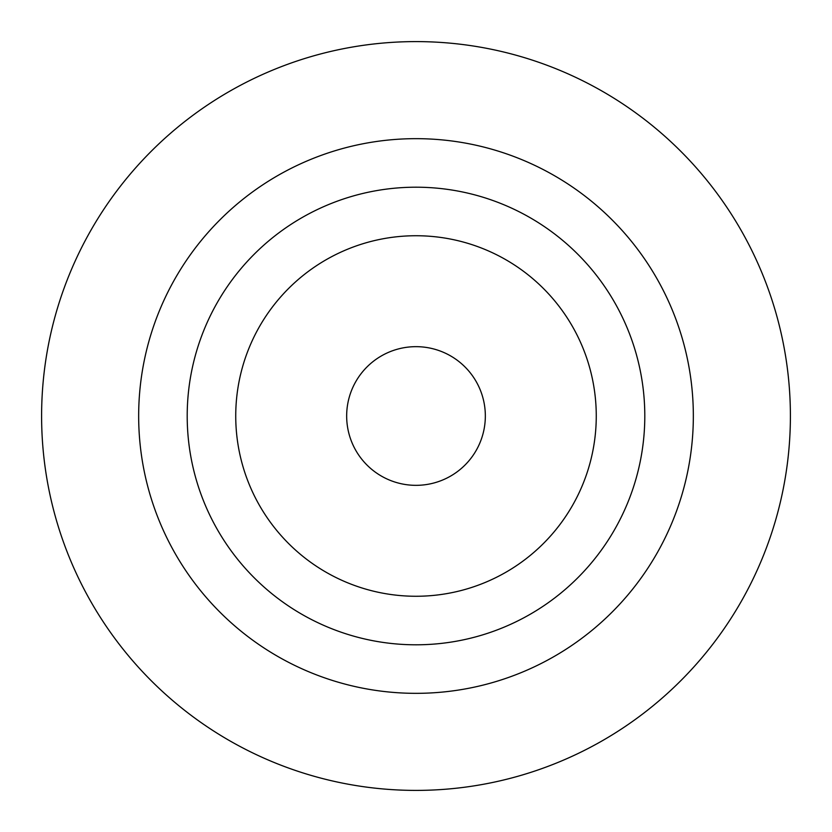 <?xml version="1.0" encoding="UTF-8"?>
<svg xmlns="http://www.w3.org/2000/svg" width="832" height="832" viewBox="0 0 832 832"><rect width="100%" height="100%" fill="white"/><g stroke="black" fill="none" stroke-linecap="round" stroke-linejoin="round"><path stroke-width="1.25" d="M416 693.337A277.337 277.337 0 0 1 138.663 416A277.337 277.337 0 0 1 416 138.663A277.337 277.337 0 0 1 693.337 416A277.337 277.337 0 0 1 416 693.337M416 644.8A228.8 228.8 0 0 0 644.8 416A228.8 228.8 0 0 0 416 187.2A228.8 228.8 0 0 0 187.2 416A228.8 228.8 0 0 0 416 644.8M416 790.4A374.4 374.4 0 0 1 41.6 416A374.4 374.4 0 0 1 416 41.6A374.4 374.4 0 0 1 790.4 416A374.4 374.4 0 0 1 416 790.4M416 485.337A69.337 69.337 0 0 0 485.337 416A69.337 69.337 0 0 0 416 346.663A69.337 69.337 0 0 0 346.663 416A69.337 69.337 0 0 0 416 485.337M416 596.263A180.263 180.263 0 0 0 596.263 416A180.263 180.263 0 0 0 416 235.737A180.263 180.263 0 0 0 235.737 416A180.263 180.263 0 0 0 416 596.263"/></g></svg>
